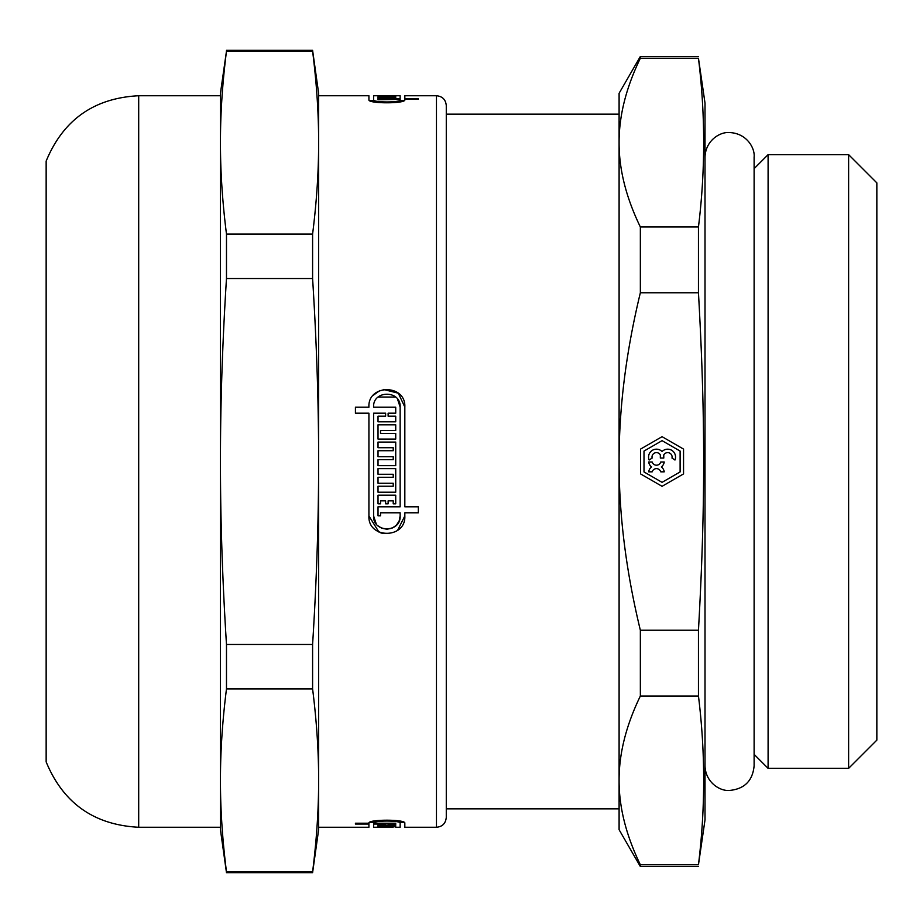 <?xml version="1.0" encoding="UTF-8"?>
<svg xmlns="http://www.w3.org/2000/svg" width="923" height="923" viewBox="0 0 923 923"><rect width="100%" height="100%" fill="white"/><g stroke="black" fill="none" stroke-linecap="round" stroke-linejoin="round"><path stroke-width="1.38" d="M664.248 461.996A7.88 7.88 0 0 1 661.376 466.911A7.88 7.88 0 0 1 664.248 471.826L660.73 471.826A4.442 4.442 0 0 0 652.203 471.826L648.673 471.826A7.88 7.88 0 0 1 651.546 466.911A7.88 7.88 0 0 1 648.673 461.996L652.203 461.996A4.442 4.442 0 0 0 660.73 461.996L664.248 461.996M660.337 458.062L660.337 454.912A4.442 4.442 0 0 0 652.123 458.062L649.146 460.035A7.88 7.88 0 0 1 662.056 451.532A7.88 7.88 0 0 1 674.967 460.035L671.99 458.062A4.442 4.442 0 0 0 663.775 454.912L663.775 458.062L660.337 458.062M662.056 482.348L680.113 471.93L680.113 451.07L662.056 440.652L644 451.07L644 471.93L662.056 482.348M683.551 473.914L662.056 486.317L640.562 473.914L640.562 449.086L662.056 436.683L683.551 449.086L683.551 473.914M640.354 630.236C626.082 571.279 618.998 515.034 619.102 461.5C618.998 407.966 626.082 351.721 640.354 292.764L698.457 292.764C705.403 416.146 705.403 506.854 698.457 630.236L640.354 630.236L640.354 696.011L698.457 696.011C705.403 752.268 705.403 808.513 698.457 864.759L640.354 864.759C626.082 835.269 618.998 807.152 619.102 780.385L619.102 808.848L446.282 808.848M446.282 114.152L619.102 114.152L619.102 142.615C618.998 115.848 626.082 87.731 640.354 58.241L698.457 58.241C705.403 114.487 705.403 170.732 698.457 226.989L640.354 226.989C626.082 197.499 618.998 169.382 619.102 142.615L619.102 780.385C618.998 753.618 626.082 725.501 640.354 696.011M698.457 864.759L705.01 819.901L705.01 103.099L698.457 58.241M698.457 226.989L698.457 292.764M698.457 630.236L698.457 696.011M640.354 226.989L640.354 292.764M640.354 58.241L640.354 56.465L619.102 93.281L619.102 142.615M640.354 864.759L640.354 866.535L698.457 866.535M619.102 780.385L619.102 829.719L640.354 866.535M768.098 154.649L768.098 768.351L848.618 768.351L848.618 154.649L768.098 154.649L754.114 168.644M848.618 154.649L876.85 182.881L876.85 740.119L848.618 768.351M373.377 395.206L380.022 390.441M383.333 389.437L398.309 393.198L404.828 407.031L404.828 506.819L418.327 506.819L418.327 512.796L404.828 512.796L404.828 515.969L397.571 530.367M383.126 533.517L380.772 532.848M378.915 532.052L368.923 515.969L368.923 413.192L355.424 413.192L355.424 407.216L368.923 407.216C367.469 384.003 406.039 383.783 404.828 407.031M378.13 525.937L381.81 528.221L386.875 529.237L391.963 528.221L396.255 525.349L399.14 521.034L400.144 515.969L400.144 512.796L380.53 512.796L380.53 515.784L378.026 515.784L378.026 506.819L400.144 506.819L400.144 407.031L397.501 399.094M395.598 397.04L378.153 397.028M400.144 407.031C401.032 389.818 372.477 390.037 373.607 407.216L395.725 407.216L395.725 413.192L388.121 413.192L388.121 416.181L395.725 416.181L395.725 421.823L378.026 421.823L378.026 416.181L385.629 416.181L385.629 413.192L373.607 413.192L373.607 515.969L376.226 523.883M378.026 827.008L395.725 826.743L378.026 826.743M378.026 826.581L378.026 825.416L395.725 825.416L380.53 825.947L395.725 826.581L378.026 826.581L378.026 825.416M395.725 827.262L400.144 827.262L400.144 823.189C401.032 820.316 372.477 820.362 373.607 823.212L373.607 823.154M373.607 824.054L373.607 823.212L395.725 823.212L395.725 824.054L388.121 824.054L395.725 824.447L395.725 825.104L378.026 825.104L378.026 824.447L385.629 824.054L373.607 824.054L373.607 827.262L393.221 827.1M400.144 823.189L400.144 821.158M395.725 823.212L395.725 824.054M388.121 823.212L388.121 824.054M368.923 823.154L368.923 823.189C367.469 819.232 406.039 819.186 404.828 823.189L404.828 827.262L436.464 827.262C442.371 826.731 445.647 823.466 446.282 817.443L446.282 105.557C445.694 99.592 442.429 96.315 436.464 95.738L436.464 827.262M355.424 823.212L368.923 823.212L368.923 824.054L355.424 824.054L355.424 823.212L355.424 824.054M395.725 98.196L378.026 98.196L378.026 97.296L395.725 97.296L395.725 98.196L395.725 97.296M378.026 95.957L395.725 95.807L395.725 97.03L378.026 97.03L393.221 96.569L378.026 96.384L393.221 95.957L378.026 95.957M400.144 101.842L400.144 99.349L378.026 99.788L378.026 98.553L400.144 98.553L400.144 95.738L378.026 95.761L393.221 95.738M373.607 99.846L373.607 99.788C372.707 102.661 401.032 102.661 400.144 99.811M400.144 100.642L404.032 100.642L404.828 99.811C406.039 103.791 367.712 103.791 368.923 99.811L368.923 95.738L318.631 95.738L318.631 142.615C318.666 171.401 316.647 201.895 312.597 234.107L226.481 234.107C222.42 201.895 220.412 171.401 220.435 142.615C220.412 113.829 222.42 83.324 226.481 51.123L312.597 51.123C316.647 83.324 318.666 113.829 318.631 142.615L318.631 461.5C318.666 519.072 316.647 580.071 312.597 644.485L226.481 644.485C222.42 580.071 220.412 519.072 220.435 461.5C220.412 403.928 222.42 342.929 226.481 278.515L312.597 278.515C316.647 342.929 318.666 403.928 318.631 461.5L318.631 827.262L368.923 827.262L368.923 824.054M418.327 99.349L404.828 99.349L404.828 98.553L418.327 98.553L418.327 99.349L418.327 98.553M436.464 95.738L404.828 95.738L404.828 98.553M378.026 503.831L378.026 495.201L395.725 495.201L395.725 503.831L393.221 503.831L393.221 500.843L388.121 500.843L388.121 503.831L385.629 503.831L385.629 500.843L380.53 500.843L380.53 503.831L378.026 503.831M378.026 474.284L378.026 468.642L395.725 468.642L395.725 492.213L378.026 492.213L378.026 486.236L393.221 486.236L393.221 483.248L378.026 483.248L378.026 477.272L393.221 477.272L393.221 474.284L378.026 474.284M378.026 447.724L378.026 442.071L395.725 442.071L395.725 465.654L378.026 465.654L378.026 459.677L393.221 459.677L393.221 456.689L378.026 456.689L378.026 450.712L393.221 450.712L393.221 447.724L378.026 447.724M378.026 439.083L378.026 424.811L395.725 424.811L395.725 430.453L380.53 430.453L380.53 433.441L395.725 433.441L395.725 439.083L378.026 439.083M385.629 823.212L385.629 824.054M404.828 823.189L404.032 822.358L400.144 822.358M373.607 822.358L369.719 822.358L368.923 823.189M404.828 515.969C406.039 539.09 367.712 539.09 368.923 515.969M373.607 101.842L373.607 95.738L378.026 95.738M378.026 99.788L378.026 98.553M373.607 515.969C372.707 533.056 401.032 533.056 400.144 515.969M226.481 51.123L220.435 93.281L220.435 142.615L220.435 95.738L138.692 95.738C94.065 98.023 63.225 119.817 46.15 161.11L46.15 761.89C63.225 803.183 94.077 824.977 138.692 827.262L220.435 827.262L220.435 780.385C220.412 751.599 222.42 721.105 226.481 688.893L312.597 688.893C316.647 721.105 318.666 751.599 318.631 780.385C318.666 809.171 316.647 839.676 312.597 871.877L226.481 871.877C222.42 839.676 220.412 809.171 220.435 780.385L220.435 829.719L226.481 872.673L312.597 872.673L312.597 871.877M318.631 780.385L318.631 829.719L312.597 872.673M226.481 50.327L312.597 50.327L318.631 93.281L318.631 142.615M312.597 50.327L312.597 51.123M312.597 644.485L312.597 688.893M312.597 234.107L312.597 278.515M220.435 142.615L220.435 780.385M226.481 644.485L226.481 688.893M226.481 871.877L226.481 872.673M226.481 234.107L226.481 278.515M138.692 95.738L138.692 827.262M640.354 56.465L698.457 56.465M754.114 754.356L768.098 768.351M369.719 100.642L373.607 100.642L373.607 99.811M754.114 765.882L754.114 765.894C752.66 780.8 744.469 788.992 729.562 790.446C720.136 791.369 705.553 782.589 705.01 765.894L705.01 765.894M754.114 765.894L754.114 157.106C755.118 148.384 746.926 133.293 729.562 132.554C720.136 131.631 705.553 140.411 705.01 157.106L705.01 157.118"/></g></svg>

